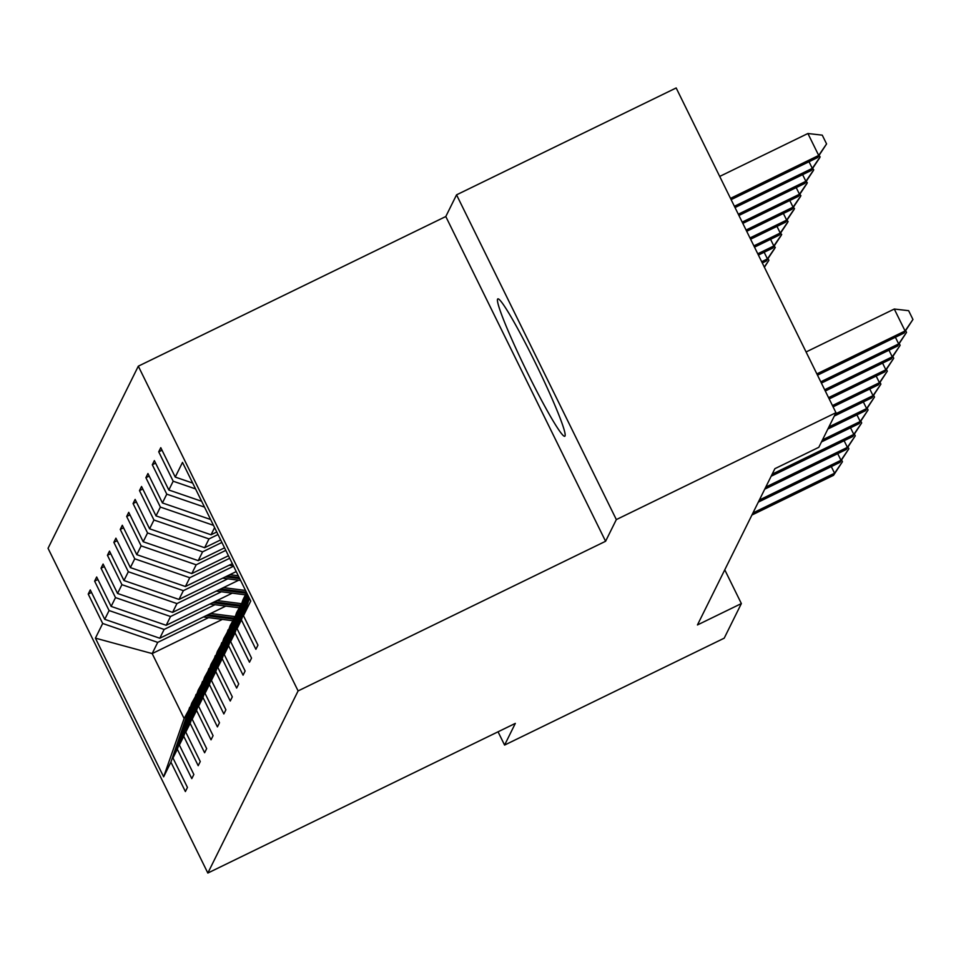 <?xml version="1.0" encoding="UTF-8"?>
<svg xmlns="http://www.w3.org/2000/svg" width="961" height="961" viewBox="0 0 961 961"><rect width="100%" height="100%" fill="white"/><g stroke="black" fill="none" stroke-linecap="round" stroke-linejoin="round"><path stroke-width="1.44" d="M564.984 436.042A76.424 5.718 -116 0 0 535.481 363.09A76.424 5.718 -116 0 0 497.858 298.859A76.424 5.718 -116 0 0 497.618 299.123A76.424 5.718 -116 0 0 527.121 372.063A76.424 5.718 -116 0 0 564.744 436.294A76.424 5.718 -116 0 0 564.984 436.042M138.312 366.177L48.05 548.311L207.84 873.044L298.102 690.923L138.312 366.177L445.796 216.525L605.586 541.271L616.337 519.589L456.547 194.843L445.796 216.525M456.547 194.843L676.172 87.956L835.962 412.689L616.337 519.589M498.05 731.802L504.585 745.075L724.21 638.176L741.363 603.568L724.762 569.825M208.573 617.635L157.724 642.38L152.174 653.576L95.415 638.152L102.683 623.473L88.22 594.078L91.511 592.469M222.387 619.401L152.174 653.576L184.128 718.516L190.434 706.96M157.724 642.38L102.683 623.473M214.976 604.697L164.127 629.443L159.778 638.236L104.737 619.328L90.274 589.922L88.22 594.078M104.737 619.328L109.086 610.547L94.622 581.141L97.926 579.531M221.39 591.772L170.541 616.518L166.181 625.299L111.14 606.403L96.677 576.996L94.622 581.141M111.14 606.403L115.5 597.61L101.037 568.203L104.341 566.606M227.793 578.834L176.944 603.58L172.596 612.373L117.554 593.466L103.091 564.059L101.037 568.203M117.554 593.466L121.915 584.672L107.44 555.278L110.743 553.668M233.583 566.197L183.359 590.655L178.998 599.436L123.969 580.528L109.494 551.134L107.44 555.278M123.969 580.528L128.318 571.747L113.854 542.34L117.158 540.731M229.691 558.281L189.761 577.717L185.413 586.51L130.372 567.603L115.909 538.196L113.854 542.34M130.372 567.603L134.732 558.809L120.257 529.415L123.561 527.805M225.799 550.365L196.176 564.792L191.816 573.573L136.786 554.665L122.311 525.271L120.257 529.415M136.786 554.665L141.135 545.884L126.672 516.477L129.975 514.868M221.895 542.448L202.579 551.854L198.23 560.635L143.189 541.74L128.726 512.333L126.672 516.477M143.189 541.74L147.55 532.947L133.074 503.552L136.378 501.942M218.003 534.532L208.993 538.917L204.633 547.71L149.604 528.802L135.129 499.408L133.074 503.552M149.604 528.802L153.952 520.021L139.489 490.615L142.793 489.005M214.591 527.613L211.048 534.772L156.006 515.877L141.543 486.47L139.489 490.615M156.006 515.877L160.367 507.084L145.892 477.677L149.195 476.079M210.603 519.493L162.421 502.939L147.946 473.533L145.892 477.677M162.421 502.939L166.77 494.158L152.306 464.752L155.61 463.142M201.642 501.282L168.824 490.002L154.361 460.607L152.306 464.752M168.824 490.002L173.184 481.221L158.721 451.814L162.025 450.216M192.68 483.071L175.238 477.076L160.775 447.67L158.721 451.814M175.238 477.076L182.506 462.397L250.749 601.069L243.469 615.749L257.944 645.155L255.89 649.3L241.415 619.893L237.067 628.686L251.53 658.081L249.476 662.225L235.013 632.831L230.652 641.612L245.127 671.018L243.073 675.163L228.598 645.756L224.249 654.549L238.712 683.944L236.658 688.088L222.195 658.693L217.835 667.475L232.31 696.881L230.256 701.025L215.781 671.619L211.432 680.412L225.895 709.807L223.841 713.951L209.378 684.556L205.017 693.337L219.48 722.744L217.426 726.888L202.963 697.482L198.603 706.275L213.078 735.682L211.024 739.826L196.549 710.419L192.2 719.2L206.663 748.607L204.609 752.751L190.146 723.357L185.785 732.138L200.26 761.544L198.206 765.689L183.731 736.282L179.383 745.075L193.846 774.47L191.792 778.614L177.329 749.22L172.968 758.001L187.443 787.407L185.389 791.552L170.914 762.145L163.646 776.824L95.415 638.152M835.962 412.689L818.808 447.309L774.89 468.68L697.446 624.95L741.363 603.568M172.968 758.001L191.732 703.188L196.849 694.022M196.092 694.395L177.329 749.22M225.835 606.079L159.778 638.236M164.127 629.443L109.086 610.547M179.383 745.075L198.146 690.25L203.264 681.097M202.495 681.457L183.731 736.282M232.238 593.153L166.181 625.299M170.541 616.518L115.5 597.61M185.785 732.138L204.549 677.313L209.666 668.159M208.909 668.532L190.146 723.357M238.652 580.216L172.596 612.373M176.944 603.58L121.915 584.672M192.2 719.2L210.964 664.387L216.081 655.222M215.312 655.594L196.549 710.419M236.238 571.579L178.998 599.436M183.359 590.655L128.318 571.747M198.603 706.275L217.366 651.45L222.484 642.296M221.727 642.669L202.963 697.482M232.334 563.663L185.413 586.51M189.761 577.717L134.732 558.809M205.017 693.337L223.781 638.524L228.898 629.359M228.129 629.731L209.378 684.556M228.442 555.746L191.816 573.573M196.176 564.792L141.135 545.884M211.432 680.412L230.184 625.587L235.301 616.433M234.544 616.806L215.781 671.619M224.55 547.83L198.23 560.635M202.579 551.854L147.55 532.947M217.835 667.475L236.598 612.662L241.716 603.496M240.947 603.868L222.195 658.693M220.646 539.914L204.633 547.71M208.993 538.917L153.952 520.021M224.249 654.549L243.001 599.724L246.557 592.565M246.701 592.853L228.598 645.756M216.754 531.998L211.048 534.772M213.474 525.331L160.367 507.084M247.073 593.622L230.652 641.612M247.878 595.231L235.013 632.831M204.513 507.12L166.77 494.158M248.25 596L237.067 628.686M249.043 597.61L241.415 619.893M195.551 488.909L173.184 481.221M249.416 598.379L243.469 615.749M504.585 745.075L515.324 723.393L207.84 873.044M605.586 541.271L298.102 690.923M189.677 707.332L170.914 762.145M163.646 776.824L184.128 718.516M816.874 373.901L905.082 330.98L904.049 333.047L817.499 375.174M806.075 351.966L894.283 309.034L905.082 330.98L912.95 319.46L904.049 333.047M894.283 309.034L908.625 310.679L912.95 319.46M731.129 199.636L817.679 157.52L818.7 155.442L807.901 133.507L719.705 176.428M807.901 133.507L822.256 135.153L826.58 143.922L818.7 155.442L730.504 198.374M826.58 143.922L817.679 157.52M820.778 381.817L898.667 343.906L897.634 345.984L821.403 383.091M905.67 330.62L906.535 332.386L898.667 343.906L895.4 337.263M906.535 332.386L897.634 345.984M824.67 389.734L892.252 356.843L891.231 358.909L825.295 391.007M899.256 343.545L900.133 345.323L892.252 356.843L888.985 350.2M900.133 345.323L891.231 358.909M735.021 207.552L811.264 170.445L812.297 168.379L734.396 206.291M819.289 155.081L819.757 157.688L811.264 170.445M820.165 156.859L812.297 168.379L809.018 161.724M738.925 215.468L804.862 183.383L805.883 181.305L738.3 214.207M812.886 168.019L813.342 170.614L804.862 183.383M813.763 169.785L805.883 181.305L802.615 174.662M828.562 397.65L885.85 369.781L884.817 371.847L829.187 398.923M892.853 356.483L893.718 358.261L885.85 369.781L882.582 363.126M893.718 358.261L884.817 371.847M742.817 223.384L798.447 196.308L799.48 194.242L742.192 222.123M806.471 180.944L806.94 183.551L798.447 196.308M807.348 182.722L799.48 194.242L796.201 187.587M832.454 405.566L879.435 382.706L878.414 384.784L833.079 406.839M886.438 369.408L887.315 371.186L879.435 382.706L876.168 376.063M887.315 371.186L878.414 384.784M746.709 231.301L792.044 209.246L793.065 207.168L746.084 230.039M800.069 193.882L800.525 196.476L792.044 209.246M800.933 195.648L793.065 207.168L789.798 200.525M835.325 413.987L873.032 395.644L871.999 397.71L834.292 416.065M880.036 382.346L880.901 384.124L873.032 395.644L869.753 388.989M880.901 384.124L871.999 397.71M750.601 239.217L785.63 222.171L786.651 220.105L749.976 237.956M793.654 206.807L794.122 209.414L785.63 222.171M794.531 208.585L786.651 220.105L783.383 213.462M828.911 426.924L866.618 408.569L865.597 410.647L827.889 429.002M873.621 395.283L874.498 397.049L866.618 408.569L863.35 401.926M874.498 397.049L865.597 410.647M754.505 247.145L779.215 235.109L780.248 233.042L753.88 245.872M787.251 219.745L787.708 222.351L779.215 235.109M788.116 221.523L780.248 233.042L776.981 226.388M822.508 439.862L860.215 421.507L859.182 423.573L821.475 441.928M867.218 408.209L868.083 409.987L860.215 421.507L856.936 414.852M868.083 409.987L859.182 423.573M229.09 565.248L233.391 565.801M231.805 563.927L232.502 564.011M758.397 255.061L772.812 248.046L773.833 245.968L757.773 253.788M780.837 232.67L781.305 235.277L772.812 248.046M781.713 234.448L773.833 245.968L770.566 239.325M772.163 474.169L853.8 434.432L852.779 436.51L771.142 476.236M860.804 421.146L861.681 422.912L853.8 434.432L850.533 427.789M861.681 422.912L852.779 436.51M222.676 578.186L240.61 580.468M229.847 574.69L238.292 575.771M225.403 576.852L239.721 578.678M239.169 577.549L227.12 576.011M762.289 262.978L766.397 260.972L767.431 258.905L761.665 261.704M774.434 245.608L774.89 248.214L766.397 260.972M775.299 247.385L767.431 258.905L764.151 252.25M765.761 487.095L847.398 447.37L846.365 449.436L764.728 489.173M854.389 434.072L855.266 435.85L847.398 447.37L844.118 440.715M855.266 435.85L846.365 449.436M216.261 591.111L245.427 594.835M223.445 587.627L245.511 590.438M218.988 589.79L246.208 593.261M246.388 592.228L220.718 588.949M768.019 258.545L768.896 260.311L764.403 267.266M764.295 267.038L768.896 260.311M759.346 500.032L840.983 460.295L839.962 462.373L758.325 502.11M847.986 447.009L848.863 448.787L840.983 460.295L837.716 453.652M848.863 448.787L839.962 462.373M209.858 604.049L239.025 607.76M217.03 600.553L241.379 603.664M212.585 602.715L239.806 606.187M240.298 605.202L214.303 601.886M752.943 512.97L834.58 473.232L833.547 475.311L751.91 515.036M841.572 459.935L842.449 461.712L834.58 473.232L831.301 466.59M842.449 461.712L833.547 475.311M203.444 616.974L232.61 620.698M210.627 613.49L234.977 616.59M206.171 615.653L233.391 619.124M233.883 618.127L207.9 614.812"/></g></svg>

